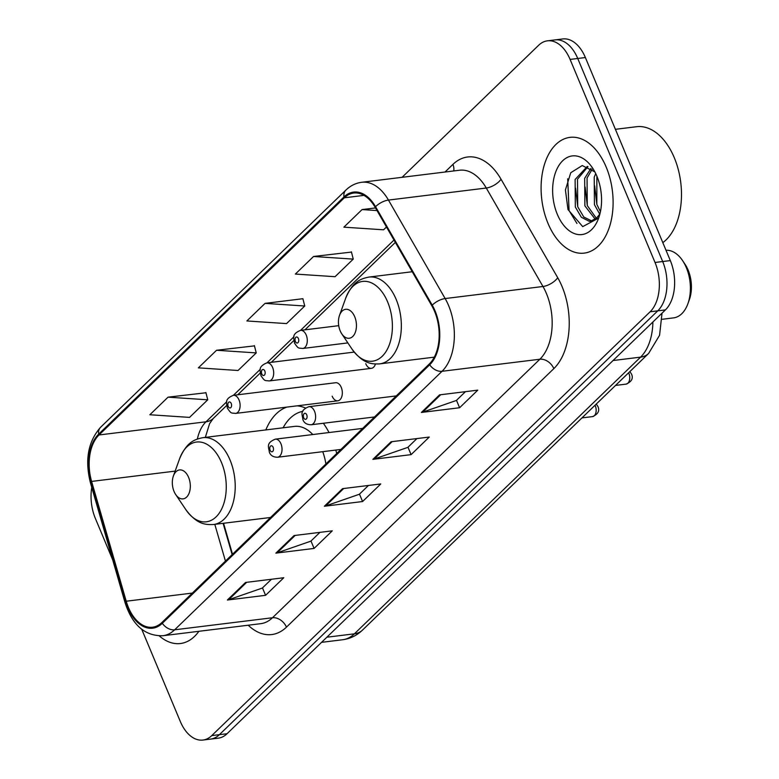<?xml version="1.0" encoding="UTF-8"?>
<svg xmlns="http://www.w3.org/2000/svg" width="779" height="779" viewBox="0 0 779 779"><rect width="100%" height="100%" fill="white"/><g stroke="black" fill="none" stroke-linecap="round" stroke-linejoin="round"><path stroke-width="1.17" d="M329.02 432.54A64.384 39.291 -97 0 0 323.334 423.26M305.504 408.021A64.384 39.291 -97 0 0 297.14 405.83M286.808 407.105A64.384 39.291 -97 0 0 265.814 429.93M332.156 396.17A9.114 5.56 -97 0 0 337.823 400.815A9.114 5.56 -97 0 0 341.251 387.377A9.114 5.56 -97 0 0 335.593 382.732L233.369 395.323A9.114 5.56 83 0 1 239.036 399.978A9.114 5.56 83 0 1 235.599 413.415C230.847 412.763 231.587 414.126 227.371 408.177C227.088 403.756 223.476 399.325 233.369 395.323M223.563 523.264L232.512 554.239M336.703 453.514A64.384 39.291 -97 0 0 335.807 450.067M365.75 363.696A9.114 5.56 -97 0 0 371.408 368.34A9.114 5.56 -97 0 0 375.429 364.027M141.768 629.354L180.3 721.461A36.447 22.24 -97 0 0 202.949 740.05L218.237 738.171A36.447 22.24 -97 0 0 227.049 733.721L665.402 309.906A36.447 22.24 -97 0 0 670.32 260.585L585.38 57.539A36.447 22.24 -97 0 0 562.73 38.95L555.096 39.895A36.447 22.24 -97 0 1 577.736 58.474A36.447 22.24 -97 0 0 555.096 39.895L547.452 40.829A36.447 22.24 -97 0 0 538.63 45.279L402.081 177.31M202.949 740.05A36.447 22.24 -97 0 0 211.761 735.6L650.114 311.785A36.447 22.24 -97 0 0 655.032 262.474L662.676 261.53L577.736 58.474L662.676 261.53A36.447 22.24 -97 0 1 657.758 310.84A36.447 22.24 -97 0 0 662.676 261.53L670.32 260.585M211.761 735.6L219.405 734.665L657.758 310.84L219.405 734.665A36.447 22.24 -97 0 1 210.593 739.105A36.447 22.24 -97 0 0 219.405 734.665L227.049 733.721M606.198 167.105A58.318 35.581 -97 0 0 569.965 137.367A58.318 35.581 -97 0 0 547.997 223.378A58.318 35.581 -97 0 0 584.231 253.117A58.318 35.581 -97 0 0 606.198 167.105A58.318 35.581 -97 0 0 569.965 137.367A58.318 35.581 -97 0 0 547.997 223.378A58.318 35.581 -97 0 0 584.231 253.117A58.318 35.581 -97 0 0 606.198 167.105M434.565 311.357A38.872 23.721 83 0 1 429.326 363.959L161.944 622.47A38.872 23.721 83 0 1 152.548 627.212A38.872 23.721 83 0 1 126.227 601.222L91.601 481.422A38.872 23.721 83 0 1 99.011 434.974L344.328 197.798A38.872 23.721 83 0 1 353.724 193.056A38.872 23.721 83 0 1 375.127 207.292L431.819 305.767A38.872 23.721 83 0 1 434.565 311.357M435.052 310.889A39.846 24.315 -97 0 0 432.228 305.154L375.546 206.688A39.846 24.315 -97 0 0 343.967 196.951L98.66 434.137A39.846 24.315 -97 0 0 91.065 481.734L125.682 601.544A39.846 24.315 -97 0 0 162.305 623.317L429.677 364.806A39.846 24.315 -97 0 0 435.052 310.889M271.443 579.255L262.338 588.057L228.646 599.742A9.718 6.992 -134 0 1 227.371 600.034L265.581 595.322L283.77 577.736L245.56 582.449L227.371 600.034M262.484 587.921L265.581 595.322M319.945 532.359L310.84 541.162L277.149 552.847A9.718 6.992 -134 0 1 275.873 553.139L314.083 548.426L332.273 530.84L294.063 535.553L275.873 553.139M310.987 541.025L314.083 548.426M465.452 391.671L456.348 400.474L422.656 412.159A9.718 6.992 -134 0 1 421.381 412.451L459.6 407.738L477.78 390.152L439.57 394.865L421.381 412.451M456.494 400.338L459.6 407.738M416.95 438.567L407.845 447.37L374.154 459.055A9.718 6.992 -134 0 1 372.878 459.347L411.088 454.634L429.278 437.048L391.068 441.761L372.878 459.347M407.992 447.234L411.088 454.634M368.448 485.463L359.343 494.266L325.651 505.951A9.718 6.992 -134 0 1 324.376 506.243L362.586 501.53L380.775 483.944L342.565 488.657L324.376 506.243M359.489 494.129L362.586 501.53M159.305 635.917A58.318 35.581 -97 0 0 180.436 643.522A58.318 35.581 -97 0 0 198.888 631.292A58.318 35.581 -97 0 1 180.436 643.522A58.318 35.581 -97 0 1 159.305 635.917M655.032 262.474L570.092 59.418A36.447 22.24 -97 0 0 547.452 40.829M91.766 487.411A36.447 22.24 -97 0 0 95.359 518.415L112.692 559.828M205.948 392.762L168.05 397.163L149.86 414.749L189.55 417.388L207.74 399.802L205.88 392.499M351.456 252.075L313.567 256.476L295.377 274.062L335.058 276.701L353.247 259.115L351.397 251.812M375.497 207.925L362.069 209.58L343.88 227.166L383.56 229.805L386.472 227.001M254.451 345.866L216.552 350.268L198.363 367.854L238.053 370.492L256.242 352.906L254.382 345.603M265.055 303.372L246.865 320.958L286.555 323.597L304.745 306.011L302.895 298.708L265.055 303.372L304.745 306.011M313.567 256.476L353.247 259.115M362.069 209.58L377.017 210.573M216.552 350.268L256.242 352.906M168.05 397.163L207.74 399.802M662.812 242.639A60.743 37.061 -97 0 0 674.283 157.689A60.743 37.061 -97 0 0 636.54 126.714L615.41 129.314M599.664 214.059L594.435 204.663L594.221 177.135L595.731 173.59M600.443 211.645L596.821 204.371L596.87 176.132M595.263 219.25L584.883 205.841L584.669 178.313L590.988 168.371M596.354 218.276L587.269 205.549L587.054 178.021L592.157 169.267M599.898 213.991L596.646 217.964L590.677 221.236L589.255 221.294L581.368 217.292L575.33 207.019L575.116 179.491L587.317 166.394M591.855 221.002L583.763 217L577.716 206.727L577.502 179.199L587.97 166.657M596.646 217.964A27.46 16.758 -97 0 0 600.054 213.358M596.86 176.122A39.612 24.168 -97 0 0 592.478 167.884A39.612 24.168 -97 0 0 560.228 163.532A39.612 24.168 -97 0 0 557.326 214.352A39.612 24.168 -97 0 0 598.661 218.042A39.612 24.168 -97 0 0 596.86 176.122M594.864 171.877L582.234 165.547L570.764 172.724L565.418 189.94L567.988 209.541L582.731 226.631L598.204 218.295M576.957 223.485L569.059 210.564L567.706 178.8M577.755 206.834L575.564 188.167M587.308 205.656L585.117 186.999M596.86 204.478L594.669 185.821M662.169 319.283L673.543 317.881A34.013 20.751 -97 0 0 687.906 303.703L689.376 299.613A27.947 17.05 -97 0 0 688.11 270.05A27.947 17.05 -97 0 0 685.014 264.237L682.599 260.624A34.013 20.751 -97 0 0 666.006 250.283M687.906 303.703A34.013 20.751 -97 0 0 686.357 267.703A34.013 20.751 -97 0 0 682.599 260.624M340.17 330.822A14.577 8.89 -97 0 0 341.786 333.85A14.577 8.89 -97 0 0 353.656 335.457A14.577 8.89 -97 0 0 354.718 316.751A14.577 8.89 -97 0 0 339.508 315.398A14.577 8.89 -97 0 0 340.17 330.822M174.048 491.442A14.577 8.89 -97 0 0 175.655 494.47A14.577 8.89 -97 0 0 187.525 496.077A14.577 8.89 -97 0 0 188.596 477.371A14.577 8.89 -97 0 0 173.386 476.008A14.577 8.89 -97 0 0 174.048 491.442M325.895 463.953A43.731 26.681 -97 0 0 322.759 451.674M302.865 411.331A57.704 35.211 -97 0 0 283.098 427.798M312.778 434.536A43.731 26.681 -97 0 0 294.433 426.405L202.861 437.681C194.166 439.405 186.551 442.345 179.579 458.792A40.177 24.509 -97 0 1 221.499 462.541A40.177 24.509 -97 0 1 218.558 514.082A40.177 24.509 -97 0 1 185.85 509.67L175.655 494.47M326.868 637.212L354.406 633.824A24.295 17.489 46 0 0 362.449 630.133C356.84 635.518 350.248 638.722 342.653 639.744A48.59 29.651 -97 0 0 354.406 633.824L640.581 357.133A48.59 29.651 -97 0 0 652.89 321.99M613.034 360.531L640.581 357.133A24.295 17.489 46 0 0 648.615 353.452L362.449 630.133M585.38 57.539L570.092 59.418M665.402 309.906L650.114 311.785M445.033 172.013L452.911 164.408A60.743 37.061 83 0 1 501.043 179.238L557.725 277.714A60.743 37.061 83 0 1 553.83 368.633L286.458 627.144A12.152 8.744 46 0 0 272.484 617.747L539.857 359.236A48.59 29.651 -97 0 0 546.41 293.488A48.59 29.651 -97 0 0 542.973 286.497L486.281 188.021A48.59 29.651 -97 0 0 459.532 170.231L361.709 182.286A48.59 29.651 83 0 1 388.458 200.076A12.152 5.482 150.1 0 0 375.546 206.688M286.458 627.144A60.743 37.061 83 0 1 248.209 625.216M260.731 623.677A48.59 29.651 -97 0 0 272.484 617.747L174.652 629.802A48.59 29.651 83 0 1 162.899 635.732L260.731 623.677M501.043 179.238A12.152 5.482 -29.9 0 1 486.281 188.021L388.458 200.076L445.15 298.552A48.59 29.651 83 0 1 448.587 305.534A48.59 29.651 83 0 1 442.034 371.291A12.152 8.744 -134 0 1 429.677 364.806M432.228 305.154A12.152 5.482 150.1 0 1 445.15 298.552L542.973 286.497A12.152 5.482 -29.9 0 0 557.725 277.714M361.709 182.286C355.789 183.055 350.531 185.645 345.934 190.047A12.152 8.744 46 0 0 343.967 196.951M98.66 434.137A12.152 8.744 -134 0 1 100.627 427.233C88.085 441.45 84.687 459.999 90.452 482.873L125.068 602.683C132.362 625.157 144.972 636.17 162.899 635.732M91.065 481.734A12.152 2.444 163.9 0 0 90.452 482.873M125.682 601.544A12.152 2.444 163.9 0 0 125.068 602.683M162.305 623.317A12.152 8.744 46 0 0 174.652 629.802L442.034 371.291L539.857 359.236A12.152 8.744 46 0 1 553.83 368.633M453.66 170.952A12.152 8.744 46 0 0 452.911 164.408M99.011 434.974L206.007 421.799A38.872 23.721 -97 0 0 197.36 439.035M91.601 481.422L175.139 471.12M126.227 601.222L192.345 593.082M214.809 524.345L225.433 561.094M344.328 197.798L363.997 195.373M393.989 240.049L300.558 330.374A9.114 5.56 83 0 1 306.215 335.019A9.114 5.56 83 0 1 302.778 348.466C298.026 347.814 298.766 349.177 294.55 343.227C294.267 338.807 290.655 334.376 300.548 330.374L338.729 325.671M293.965 336.752L266.973 362.848A9.114 5.56 83 0 1 272.621 367.503A9.114 5.56 83 0 1 269.193 380.941C264.432 380.288 265.172 381.652 260.955 375.702C260.673 371.281 257.06 366.851 266.963 362.848L354.211 352.098M260.381 369.227L233.388 395.323M226.786 401.701L206.007 421.799A21.87 15.736 46 0 0 213.242 418.479L209.6 423.62L205.335 437.379M325.651 505.951L343.675 488.521M374.154 459.055L392.178 441.625M422.656 412.159L440.69 394.729M277.149 552.847L295.173 535.416M228.646 599.742L246.67 582.312M351.972 349.05A40.177 24.509 -97 0 0 384.69 353.462A40.177 24.509 -97 0 0 387.63 301.921A40.177 24.509 -97 0 0 345.701 298.182C352.673 281.735 360.288 278.785 368.983 277.071A43.731 26.681 -97 0 1 396.16 299.37A43.731 26.681 -97 0 1 379.675 363.881C370.823 364.329 362.722 363.316 351.972 349.05L341.786 333.85M270.537 517.48L213.553 524.501A43.731 26.681 -97 0 0 230.029 459.99A43.731 26.681 -97 0 0 202.861 437.681M629.87 371.573L631.457 373.959C633.502 378.263 631.73 381.652 626.141 384.115A7.293 4.45 -97 0 0 628.887 373.365A7.293 4.45 -97 0 0 628.624 372.79M396.268 395.917L308.883 406.687A9.114 5.56 83 0 1 314.541 411.331A9.114 5.56 83 0 1 311.113 424.769L374.504 416.96M306.741 414.847A3.038 1.85 -97 0 0 304.112 413.668A3.038 1.85 -97 0 0 303.703 417.778A3.038 1.85 -97 0 0 306.332 418.956A3.038 1.85 -97 0 0 306.741 414.847M596.286 404.048L597.873 406.434C599.918 410.737 598.145 414.126 592.556 416.599A7.293 4.45 -97 0 0 595.302 405.84A7.293 4.45 -97 0 0 595.029 405.265M362.683 428.392L275.299 439.161A9.114 5.56 83 0 1 280.956 443.806A9.114 5.56 83 0 1 277.519 457.244L340.91 449.434M273.147 447.321A3.038 1.85 -97 0 0 270.527 446.143A3.038 1.85 -97 0 0 270.118 450.252A3.038 1.85 -97 0 0 272.738 451.431A3.038 1.85 -97 0 0 273.147 447.321M295.377 341.475A3.038 1.85 -97 0 0 297.997 342.653A3.038 1.85 -97 0 0 298.406 338.544A3.038 1.85 -97 0 0 295.786 337.365A3.038 1.85 -97 0 0 295.377 341.475M261.783 373.949A3.038 1.85 -97 0 0 264.402 375.127A3.038 1.85 -97 0 0 264.811 371.018A3.038 1.85 -97 0 0 262.192 369.84A3.038 1.85 -97 0 0 261.783 373.949M228.198 406.424A3.038 1.85 -97 0 0 230.818 407.602A3.038 1.85 -97 0 0 231.227 403.493A3.038 1.85 -97 0 0 228.607 402.315A3.038 1.85 -97 0 0 228.198 406.424M662.014 313.177L659.57 335.282L648.615 353.452M342.653 639.744L321.552 642.344M345.934 190.047L100.627 427.233M395.343 242.415L304.93 329.838M293.819 340.579L271.335 362.313M260.235 373.053L237.751 394.787M226.64 405.528L213.242 418.479M223.106 523.322L232.142 554.599M434.293 357.152L379.675 363.881M412.227 271.735L368.983 277.071M339.508 315.398L345.701 298.182M213.553 524.501C204.702 524.939 196.6 523.936 185.85 509.67M173.386 476.008L179.579 458.792M308.883 406.687C298.99 410.679 302.603 415.119 302.875 419.54C304.005 422.948 306.751 424.691 311.113 424.769M626.141 384.115L615.546 385.42M275.299 439.161C265.396 443.154 269.008 447.594 269.291 452.015C270.41 455.423 273.156 457.166 277.519 457.244M592.556 416.599L581.962 417.904M347.853 342.906L302.778 348.466M371.408 368.34L269.193 380.941M337.823 400.815L235.599 413.415"/></g></svg>
